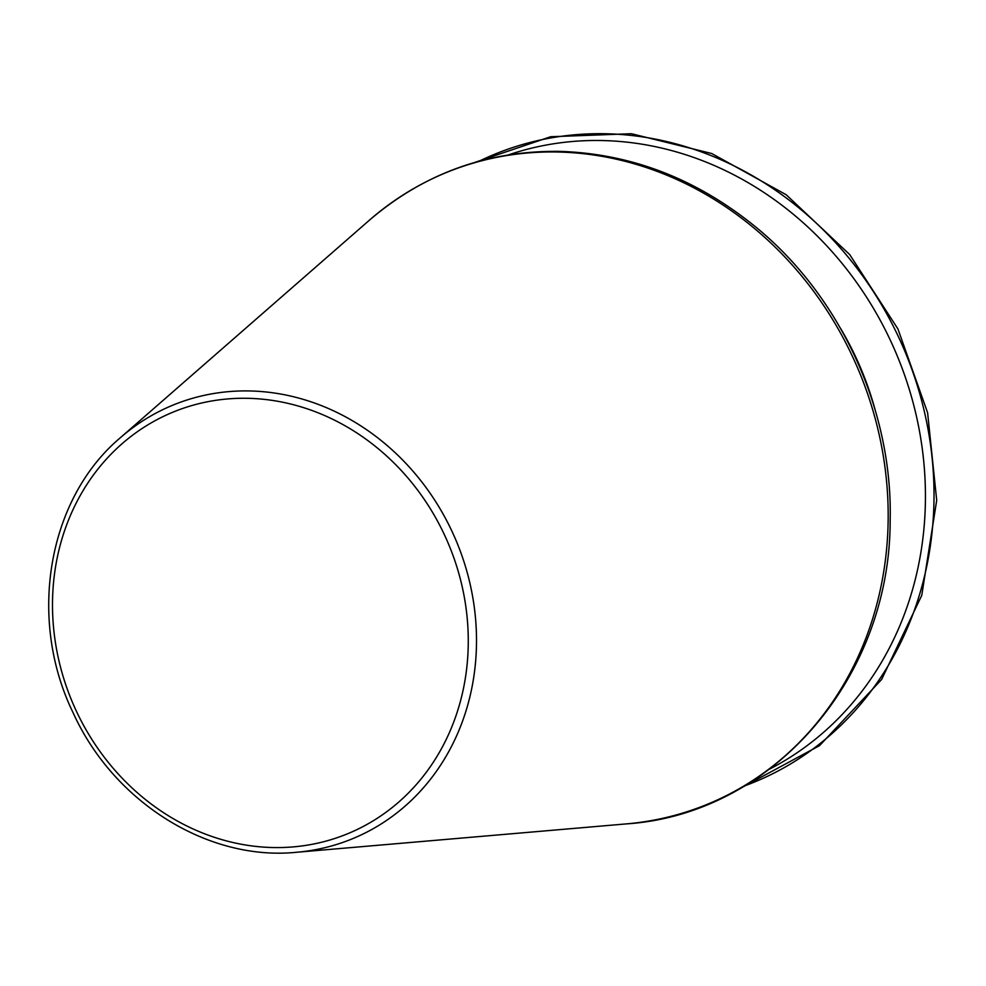 <?xml version="1.0" encoding="UTF-8"?>
<svg xmlns="http://www.w3.org/2000/svg" width="986" height="986" viewBox="0 0 986 986"><rect width="100%" height="100%" fill="white"/><g stroke="black" fill="none" stroke-linecap="round" stroke-linejoin="round"><path stroke-width="1.48" d="M769.659 769.055A334.439 299.041 -113 0 0 925.386 502.429A334.439 299.041 -113 0 0 508.591 154.839M875.198 410.09A291.474 260.624 -113 0 0 840.306 327.981M744.603 785.879A339.726 303.774 -113 0 0 933.964 501.332A339.726 303.774 -113 0 0 479.097 161.211M468.239 645.214A228.185 204.028 -113 0 0 159.818 418.2A228.185 204.028 -113 0 0 153.064 805.389A228.185 204.028 -113 0 0 468.239 645.214M476.472 644.856A234.668 209.833 -113 0 0 351.965 420.455A234.668 209.833 -113 0 0 120.391 437.698C47.735 498.817 27.226 618.653 73.161 712.866C113.686 802.308 208.12 861.296 296.601 852.274A234.668 209.833 -113 0 0 476.472 644.856M888.127 521.816A341.785 305.611 -113 0 0 706.777 194.969A341.785 305.611 -113 0 0 369.516 220.1C424.066 173.425 487.478 150.513 559.752 151.376C631.558 153.68 697.053 179.033 756.262 227.433C840.91 296.823 892.848 410.496 890.161 520.46C890.358 678.405 772.42 814.436 626.159 823.914A341.785 305.611 -113 0 0 888.127 521.816M740.967 788.011L819.539 745.638L881.583 679.527L921.762 595.359L936.7 500.321L927.604 412.752L897.926 328.942L849.685 254.561L786.187 194.747L711.744 153.52L631.41 133.726L550.656 136.734L475.03 162.345M296.601 852.274L626.159 823.914M120.391 437.698L369.516 220.1"/></g></svg>

